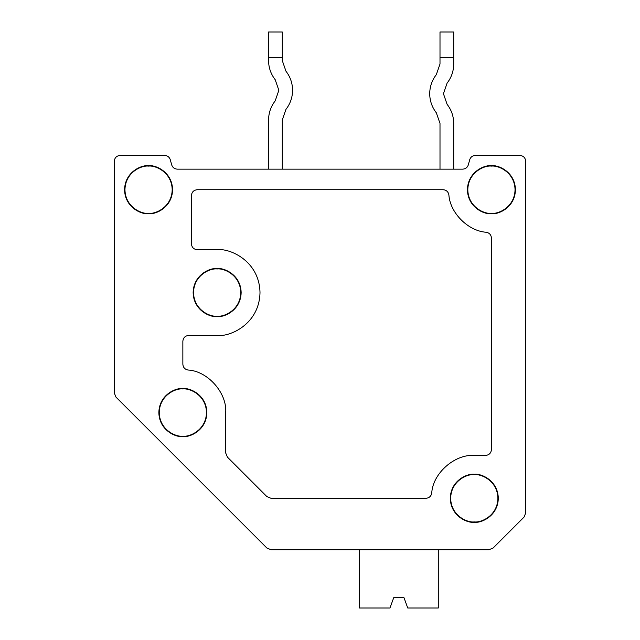 <?xml version="1.0" encoding="UTF-8"?>
<svg xmlns="http://www.w3.org/2000/svg" width="640" height="640" viewBox="0 0 640 640"><rect width="100%" height="100%" fill="white"/><g stroke="black" fill="none" stroke-linecap="round" stroke-linejoin="round"><path stroke-width="0.96" d="M115.992 397.136L114.288 393.016L114.288 161.256C114.656 157.744 116.6 155.8 120.112 155.432L164.672 155.432C167.512 155.616 169.384 157.056 170.304 159.752L171.664 164.824C172.576 167.52 174.448 168.96 177.288 169.144L462.712 169.144C465.552 168.96 467.424 167.52 468.336 164.824L469.696 159.752C470.616 157.056 472.488 155.616 475.328 155.432L519.888 155.432C523.4 155.8 525.344 157.744 525.712 161.256L525.712 513.016L524.008 517.136L493.136 548.008L489.016 549.712L270.984 549.712L266.864 548.008L115.992 397.136L266.864 548.008L270.984 549.712L489.016 549.712L493.136 548.008L524.008 517.136L525.712 513.016L525.712 161.256C525.344 157.744 523.4 155.8 519.888 155.432L475.328 155.432C472.488 155.616 470.616 157.056 469.696 159.752L468.336 164.824C467.424 167.52 465.552 168.96 462.712 169.144L177.288 169.144C174.448 168.96 172.576 167.52 171.664 164.824L170.304 159.752C169.384 157.056 167.512 155.616 164.672 155.432L120.112 155.432C116.6 155.8 114.656 157.744 114.288 161.256L114.288 393.016L115.992 397.136M227.424 457.136L266.864 496.576L227.424 457.136L225.712 453.016L225.712 412.568L225.712 453.016L227.424 457.136L225.712 453.016L225.712 412.568C227.152 392.936 207.656 370.944 187.984 370.024C207.656 370.944 227.152 392.936 225.712 412.568M270.984 498.288L266.864 496.576L270.984 498.288L425.952 498.288C429.152 498.008 431.08 496.304 431.736 493.152C431.08 496.304 429.152 498.008 425.952 498.288L270.984 498.288L266.864 496.576M431.736 493.152C432.664 473.488 454.648 453.992 474.288 455.432L485.6 455.432L474.288 455.432C454.648 453.992 432.664 473.488 431.736 493.152C431.08 496.304 429.152 498.008 425.952 498.288M491.432 449.6C491.056 453.112 489.112 455.056 485.6 455.432C489.112 455.056 491.056 453.112 491.432 449.6L491.432 238.048C491.152 234.848 489.44 232.92 486.296 232.264C489.44 232.92 491.152 234.848 491.432 238.048L491.432 449.6C491.056 453.112 489.112 455.056 485.6 455.432L474.288 455.432M486.296 232.264C468.216 231.136 450.008 212.928 448.88 194.848C448.224 191.696 446.296 189.992 443.096 189.712C446.296 189.992 448.224 191.696 448.88 194.848C450.008 212.928 468.216 231.136 486.296 232.264C489.44 232.92 491.152 234.848 491.432 238.048M443.096 189.712L197.256 189.712C193.744 190.088 191.8 192.024 191.432 195.544C191.8 192.024 193.744 190.088 197.256 189.712L443.096 189.712C446.296 189.992 448.224 191.696 448.88 194.848M191.432 195.544L191.432 243.888C191.8 247.4 193.744 249.344 197.256 249.712C193.744 249.344 191.8 247.4 191.432 243.888L191.432 195.544C191.8 192.024 193.744 190.088 197.256 189.712M197.256 249.712L217.144 249.712C229.68 247.992 259.416 260.848 260 292.568C259.416 324.296 229.68 337.152 217.144 335.432L188.688 335.432L217.144 335.432C229.68 337.152 259.416 324.296 260 292.568C259.416 260.848 229.68 247.992 217.144 249.712L197.256 249.712C193.744 249.344 191.8 247.4 191.432 243.888M182.856 341.256L182.856 364.232L182.856 341.256C183.224 337.744 185.168 335.8 188.688 335.432C185.168 335.8 183.224 337.744 182.856 341.256C183.224 337.744 185.168 335.8 188.688 335.432L217.144 335.432M182.856 364.232C183.136 367.44 184.84 369.368 187.984 370.024C184.84 369.368 183.136 367.44 182.856 364.232C183.136 367.44 184.84 369.368 187.984 370.024M182.856 388.952C189.768 388 206.152 395.088 206.48 412.568C206.152 430.056 189.768 437.136 182.856 436.192C175.952 437.136 159.56 430.056 159.24 412.568C159.56 395.088 175.952 388 182.856 388.952L182.856 388.568C175.84 387.608 159.184 394.808 158.856 412.568C159.184 430.336 175.84 437.536 182.856 436.568C189.88 437.536 206.528 430.336 206.856 412.568C206.528 394.808 189.88 387.608 182.856 388.568L182.856 388.952C175.952 388 159.56 395.088 159.24 412.568C159.56 430.056 175.952 437.136 182.856 436.192C189.768 437.136 206.152 430.056 206.48 412.568C206.152 395.088 189.768 388 182.856 388.952M217.144 268.952C224.048 268 240.44 275.088 240.76 292.568C240.44 310.056 224.048 317.136 217.144 316.192C210.232 317.136 193.848 310.056 193.52 292.568C193.848 275.088 210.232 268 217.144 268.952L217.144 268.568C210.12 267.608 193.472 274.808 193.144 292.568C193.472 310.336 210.12 317.536 217.144 316.568C224.16 317.536 240.816 310.336 241.144 292.568C240.816 274.808 224.16 267.608 217.144 268.568L217.144 268.952C210.232 268 193.848 275.088 193.52 292.568C193.848 310.056 210.232 317.136 217.144 316.192C224.048 317.136 240.44 310.056 240.76 292.568C240.44 275.088 224.048 268 217.144 268.952M474.288 474.664C481.192 473.72 497.584 480.8 497.904 498.288C497.584 515.768 481.192 522.856 474.288 521.904C467.376 522.856 450.992 515.768 450.664 498.288C450.992 480.8 467.376 473.72 474.288 474.664L474.288 474.288C467.264 473.32 450.616 480.52 450.288 498.288C450.616 516.048 467.264 523.248 474.288 522.288C481.304 523.248 497.96 516.048 498.288 498.288C497.96 480.52 481.304 473.32 474.288 474.288L474.288 474.664C467.376 473.72 450.992 480.8 450.664 498.288C450.992 515.768 467.376 522.856 474.288 521.904C481.192 522.856 497.584 515.768 497.904 498.288C497.584 480.8 481.192 473.72 474.288 474.664M491.432 166.096C498.336 165.144 514.728 172.232 515.048 189.712C514.728 207.2 498.336 214.28 491.432 213.336C484.52 214.28 468.128 207.2 467.808 189.712C468.128 172.232 484.52 165.144 491.432 166.096L491.432 165.712C484.408 164.752 467.752 171.952 467.432 189.712C467.752 207.48 484.408 214.68 491.432 213.712C498.448 214.68 515.104 207.48 515.432 189.712C515.104 171.952 498.448 164.752 491.432 165.712L491.432 166.096C484.52 165.144 468.128 172.232 467.808 189.712C468.128 207.2 484.52 214.28 491.432 213.336C498.336 214.28 514.728 207.2 515.048 189.712C514.728 172.232 498.336 165.144 491.432 166.096M474.288 474.288C481.304 473.32 497.96 480.52 498.288 498.288C497.96 516.048 481.304 523.248 474.288 522.288C467.264 523.248 450.616 516.048 450.288 498.288C450.616 480.52 467.264 473.32 474.288 474.288M491.432 165.712C498.448 164.752 515.104 171.952 515.432 189.712C515.104 207.48 498.448 214.68 491.432 213.712C484.408 214.68 467.752 207.48 467.432 189.712C467.752 171.952 484.408 164.752 491.432 165.712M182.856 388.568C189.88 387.608 206.528 394.808 206.856 412.568C206.528 430.336 189.88 437.536 182.856 436.568C175.84 437.536 159.184 430.336 158.856 412.568C159.184 394.808 175.84 387.608 182.856 388.568M217.144 268.568C224.16 267.608 240.816 274.808 241.144 292.568C240.816 310.336 224.16 317.536 217.144 316.568C210.12 317.536 193.472 310.336 193.144 292.568C193.472 274.808 210.12 267.608 217.144 268.568M148.568 165.712C155.592 164.752 172.248 171.952 172.568 189.712C172.248 207.48 155.592 214.68 148.568 213.712C141.552 214.68 124.896 207.48 124.568 189.712C124.896 171.952 141.552 164.752 148.568 165.712C141.552 164.752 124.896 171.952 124.568 189.712C124.896 207.48 141.552 214.68 148.568 213.712C155.592 214.68 172.248 207.48 172.568 189.712C172.248 171.952 155.592 164.752 148.568 165.712L148.568 166.096C155.48 165.144 171.872 172.232 172.192 189.712C171.872 207.2 155.48 214.28 148.568 213.336C141.664 214.28 125.272 207.2 124.952 189.712C125.272 172.232 141.664 165.144 148.568 166.096L148.568 165.712M148.568 166.096C141.664 165.144 125.272 172.232 124.952 189.712C125.272 207.2 141.664 214.28 148.568 213.336C155.48 214.28 171.872 207.2 172.192 189.712C171.872 172.232 155.48 165.144 148.568 166.096M429.712 93.712C429.784 86.616 431.992 80.248 436.328 74.624L440 64.024L440 57.592L453.712 57.592L453.712 32L440 32L453.712 32L453.712 64.024C453.64 71.12 451.44 77.488 447.104 83.112L443.432 93.712L447.104 104.32C451.44 109.944 453.64 116.304 453.712 123.408L453.712 169.144L453.712 123.408C453.64 116.304 451.44 109.944 447.104 104.32L443.432 93.712L447.104 83.112C451.44 77.488 453.64 71.12 453.712 64.024L453.712 57.592L440 57.592L440 32L440 64.024L436.328 74.624C431.992 80.248 429.784 86.616 429.712 93.712C429.784 100.816 431.992 107.176 436.328 112.8L440 123.408L436.328 112.8C431.992 107.176 429.784 100.816 429.712 93.712M440 169.144L440 123.408L440 169.144M285.96 71.2C290.296 76.824 292.504 83.184 292.568 90.288C292.504 97.384 290.296 103.752 285.96 109.376L282.288 119.976L282.288 169.144L282.288 119.976L285.96 109.376C290.296 103.752 292.504 97.384 292.568 90.288C292.504 83.184 290.296 76.824 285.96 71.2L282.288 60.592L285.96 71.2M275.184 100.888L278.856 90.288L275.184 79.68C270.848 74.056 268.64 67.696 268.568 60.592L268.568 32L282.288 32L282.288 60.592L282.288 32L268.568 32L268.568 57.592L282.288 57.592L268.568 57.592L268.568 60.592C268.64 67.696 270.848 74.056 275.184 79.68L278.856 90.288L275.184 100.888C270.848 106.512 268.64 112.88 268.568 119.976C268.64 112.88 270.848 106.512 275.184 100.888M359.432 608L359.432 549.712L359.432 608L389.968 608L359.432 608M393.712 597.712L389.968 608L393.712 597.712L404 597.712L393.712 597.712M407.744 608L404 597.712L407.744 608L438.288 608L407.744 608M438.288 549.712L438.288 608L438.288 549.712M268.568 169.144L268.568 119.976L268.568 169.144"/></g></svg>
